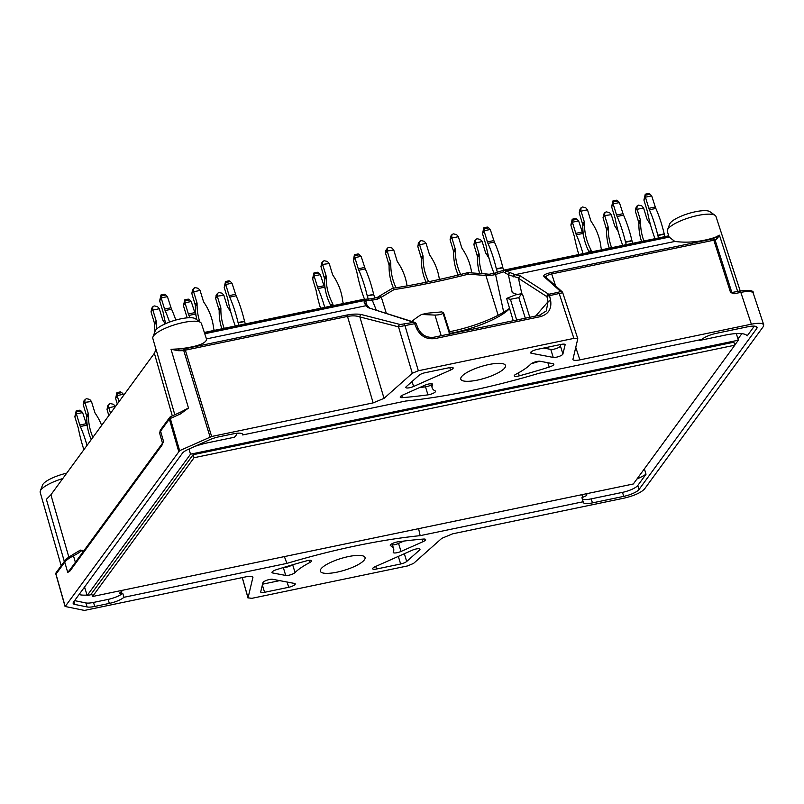 <?xml version="1.0" encoding="UTF-8"?>
<svg xmlns="http://www.w3.org/2000/svg" width="804" height="804" viewBox="0 0 804 804"><rect width="100%" height="100%" fill="white"/><g stroke="black" fill="none" stroke-linecap="round" stroke-linejoin="round"><path stroke-width="1.21" d="M741.851 333.66L737.971 338.966M84.993 588.377A31.286 8.201 -17 0 1 83.526 588.438M239.321 433.145L236.708 433.688M64.32 561.453L46.381 499.344L50.893 494.802L154.378 353.298L156.076 349.348L174.82 414.814M73.938 601.533L74.832 604.437A13.045 3.417 163 0 1 73.164 603.392A13.045 3.417 163 0 1 73.536 602.096L182.438 453.175A13.045 3.417 163 0 1 188.236 449.366L209.271 439.909A13.045 3.417 163 0 1 218.758 436.853L233.381 433.818A13.045 3.417 163 0 1 242.677 434.351A13.045 3.417 163 0 1 242.667 434.954L405.648 401.045A234.969 61.606 163 0 0 538.891 373.317L701.882 339.409A13.045 3.417 163 0 1 716.464 333.298L747.74 326.786A13.045 3.417 163 0 1 757.036 327.318A13.045 3.417 163 0 1 756.675 328.615L639.009 489.505A13.045 3.417 163 0 1 623.723 496.38L592.447 502.882A13.045 3.417 163 0 1 583.151 502.349A13.045 3.417 163 0 1 583.161 501.746L420.17 535.655A234.969 61.606 163 0 0 286.927 563.383L123.947 597.292L122.741 593.262A13.045 3.417 -17 0 1 108.128 599.392L109.354 603.402A13.045 3.417 163 0 0 123.947 597.292M754.313 326.143L747.197 335.871A31.286 8.201 163 0 0 725.158 335.127L699.379 340.484L699.209 339.961M644.386 468.853L646.024 474.229L637.783 485.495A13.045 3.417 -17 0 1 622.497 492.36L591.221 498.872A13.045 3.417 -17 0 1 582.277 498.842M564.981 344.434L565.111 344.846A5.437 1.427 163 0 0 565.111 344.625A5.437 1.427 163 0 0 561.232 344.393L537.112 349.418A5.437 1.427 163 0 0 530.59 352.815A5.437 1.427 163 0 0 531.323 353.257L553.232 357.418A5.437 1.427 163 0 0 558.911 356.494A5.437 1.427 163 0 0 562.9 354.031L560.438 346.001A5.437 1.427 -17 0 1 556.448 348.464A5.437 1.427 -17 0 1 550.77 349.388L543.695 348.052M565.111 344.846L562.9 354.031M553.122 363.73L540.097 361.257A5.437 1.427 163 0 0 535.183 361.941A5.437 1.427 163 0 0 530.771 364.132A53.275 13.969 163 0 1 516.088 374.131A5.437 1.427 163 0 0 514.248 375.91A5.437 1.427 163 0 0 519.263 375.85A223.723 58.662 -17 0 0 549.202 367.086A5.437 1.427 163 0 0 553.856 364.172A5.437 1.427 163 0 0 553.122 363.73M449.305 367.689L425.175 372.704A5.437 1.427 163 0 0 419.135 375.217L406.311 386.603A5.437 1.427 163 0 0 405.829 387.498A5.437 1.427 163 0 0 413.598 386.473L450.541 370.071A5.437 1.427 163 0 0 453.175 367.91A5.437 1.427 163 0 0 449.305 367.689M402.382 397.638A223.723 58.662 163 0 0 427.949 394.854A5.437 1.427 163 0 0 433.235 393.277A5.437 1.427 163 0 0 435.547 391.267A5.437 1.427 163 0 0 435.235 390.955A53.275 13.969 -17 0 1 432.19 387.9A53.275 13.969 -17 0 1 432.542 384.563A5.437 1.427 163 0 0 432.582 384.222A5.437 1.427 163 0 0 424.813 385.247L402.844 395.005A5.437 1.427 163 0 0 400.211 397.156A5.437 1.427 163 0 0 402.382 397.638L401.749 395.548M400.643 563.996L376.523 569.011A5.437 1.427 163 0 1 372.654 568.79A5.437 1.427 163 0 1 375.277 566.629L412.231 550.227A5.437 1.427 163 0 1 420 549.202A5.437 1.427 163 0 1 419.517 550.087L406.693 561.473A5.437 1.427 163 0 1 400.643 563.996L398.322 556.398M397.879 541.846A223.723 58.662 -17 0 1 423.437 539.062A5.437 1.427 163 0 1 425.617 539.534A5.437 1.427 163 0 1 422.984 541.695L401.015 551.454A5.437 1.427 163 0 1 393.246 552.479A5.437 1.427 163 0 1 393.277 552.137A53.275 13.969 163 0 0 393.638 548.8A53.275 13.969 163 0 0 390.583 545.745A5.437 1.427 163 0 1 390.272 545.434A5.437 1.427 163 0 1 392.593 543.424A5.437 1.427 163 0 1 397.879 541.846M262.928 582.669L260.717 591.855A5.437 1.427 163 0 0 260.717 592.076A5.437 1.427 163 0 0 264.586 592.297L288.716 587.282A5.437 1.427 163 0 0 295.239 583.885A5.437 1.427 163 0 0 294.505 583.443L272.596 579.282A5.437 1.427 163 0 0 266.918 580.207A5.437 1.427 163 0 0 262.928 582.669M295.058 572.569A53.275 13.969 -17 0 1 309.741 562.569A5.437 1.427 163 0 0 311.57 560.79A5.437 1.427 163 0 0 306.555 560.85A223.723 58.662 163 0 0 276.616 569.614A5.437 1.427 163 0 0 271.963 572.528A5.437 1.427 163 0 0 272.697 572.971L285.721 575.443A5.437 1.427 163 0 0 290.636 574.759A5.437 1.427 163 0 0 295.058 572.569L292.666 564.77M336.987 572.167A23.376 6.13 -17 0 1 320.334 571.212A23.376 6.13 -17 0 1 348.383 556.589A23.376 6.13 -17 0 1 365.046 557.544A23.376 6.13 -17 0 1 336.987 572.167M477.435 380.111A23.376 6.13 -17 0 1 460.782 379.156A23.376 6.13 -17 0 1 488.832 364.534A23.376 6.13 -17 0 1 505.495 365.488A23.376 6.13 -17 0 1 477.435 380.111M56.089 574.488A2.171 0.573 -15.9 0 1 55.928 574.347A2.171 0.573 -15.9 0 1 55.989 574.136L65.194 606.487L179.634 450.672L211.643 436.492L373.156 402.884L384.031 398.362L359.87 316.937A2.171 1.879 -75.6 0 1 361.488 314.585L400.151 324.504L413.849 322.354L367.93 307.6M65.194 606.487L84.45 610.427L245.954 576.82C250.054 576.036 252.376 576.177 252.928 577.242L248.054 597.864L251.923 598.317L407.477 565.946L413.527 563.433L441.798 538.338L452.672 533.816L624.155 498.128C634.195 495.746 640.989 492.691 644.537 488.973L763.257 326.635L763.74 324.876C762.694 323.037 758.564 322.816 751.358 324.193L579.875 359.88C575.815 360.654 573.493 360.524 572.9 359.488L577.774 338.836L573.895 338.383L418.341 370.755L412.301 373.267L384.031 398.362M74.832 604.437L87.113 606.95A13.045 3.417 163 0 0 94.741 606.447L109.354 603.402M242.326 433.848L242.667 434.954M418.593 528.67L420.17 535.655M587.141 493.596A27.085 7.095 -17 0 0 586.699 495.525L581.935 497.716L583.161 501.746M121.384 591.573L121.906 593.432L122.741 593.262M286.927 563.383L284.375 556.599M421.577 314.464L434.974 315.088C438.883 314.967 441.587 314.374 443.074 313.309L443.537 312.615L441.738 311.902L427.969 313.128L421.577 314.464A60.491 15.859 -17 0 0 411.929 321.479M516.942 320.897L510.439 299.289L518.831 297.641L521.796 293.611A60.491 15.859 -17 0 1 522.881 295.4L529.786 317.289M509.545 308.314A54.431 14.271 -17 0 1 449.567 331.71M510.439 299.289L506.62 298.405L515.394 294.937L521.796 293.611L518.389 277.933L519.967 275.782L518.469 278.284L546.951 296.676A2.171 2.06 -57.2 0 1 548.76 294.284L520.278 275.903M509.605 308.535A48.089 12.613 -17 0 1 508.389 309.771A48.089 12.613 -17 0 1 450.079 333.348M449.858 334.856L443.074 313.309M122.761 590.226A27.085 7.095 -17 0 1 120.057 592.618C119.193 593.473 119.806 593.744 121.906 593.432M699.379 340.484A27.085 7.095 -17 0 1 699.621 339.871M636.979 478.993A31.286 8.201 163 0 0 646.024 474.229M79.053 594.548A31.286 8.201 163 0 0 87.043 595.101M90.52 594.809A31.286 8.201 163 0 0 91.978 594.628M74.611 600.628L85.887 602.94L87.113 606.95M108.128 599.392L93.515 602.427A13.045 3.417 -17 0 1 85.887 602.94M119.645 593.272L120.057 592.618M236.698 433.276A27.085 7.095 -17 0 1 234.376 437.245L208.598 442.602A31.286 8.201 163 0 0 194.779 446.421M82.711 552.318L82.119 550.237L79.727 550.75M156.046 349.66L152.82 338.394A25.416 6.663 -17 0 1 152.931 337.017A25.416 6.663 -17 0 1 183.332 322.525A25.416 6.663 -17 0 1 200.578 322.444A25.416 6.663 -17 0 1 201.432 323.53L206.598 339.388C205.804 343.599 196.739 346.755 179.413 348.866L171.031 349.308L188.498 408.09A26.924 7.055 163 0 0 182.076 411.417L170.488 416.763A2.171 2.171 0 0 0 169.624 417.457A2.171 1.98 36.2 0 0 169.342 419.125A2.171 0.593 -16.2 0 1 170.317 418.492L180.377 413.97L188.498 408.09M61.184 565.745L40.2 492.4A25.416 6.663 -17 0 1 40.3 491.023A25.416 6.663 -17 0 1 62.772 478.561M560.81 344.484L560.438 346.001M419.517 387.598A223.723 58.662 163 0 0 425.497 386.824L427.949 394.854M431.296 384.995A5.437 1.427 -17 0 1 425.497 386.824M392.463 544.951A5.437 1.427 163 0 0 398.553 543.424L401.015 551.454M403.859 541.072L398.553 543.424M262.566 584.186L279.681 580.629M668.677 235.833L504.108 270.074A2.171 2.171 0 0 0 503.656 270.224A2.171 0.904 65.9 0 0 503.465 271.852A2.171 1.146 -73.2 0 1 504.49 270.275A2.171 0.693 -101.8 0 0 504.108 270.074A2.171 0.693 -101.8 0 0 503.937 270.204A2.171 0.904 65.9 0 0 503.656 270.224L494.601 273.129A2.171 0.693 -101.8 0 1 495.565 274.516L503.465 271.852L508.389 274.777L512.248 292.646L517.454 294.515M161.966 445.235L163.534 441.406L162.247 443.567A2.171 1.98 36.2 0 0 161.966 445.235L69.968 571.031L67.717 572.438L70.199 569.423M562.649 292.706A2.171 2.09 131.8 0 0 562.026 291.661L562.72 292.726L549.554 295.631L550.66 300.686C551.755 308.937 548.348 314.253 540.429 316.645A2.171 0.693 -101.8 0 0 539.474 315.268A2.171 0.693 -101.8 0 0 539.293 315.389L546.268 310.947L548.047 301.721L535.655 316.062M668.647 235.843L667.36 231.331A25.416 6.663 -17 0 1 667.461 229.954A25.416 6.663 -17 0 1 697.872 215.462A25.416 6.663 -17 0 1 715.118 215.392A25.416 6.663 -17 0 1 715.972 216.467L740.213 290.927M669.199 237.1L668.767 236.095L504.49 270.275L515.113 274.687L674.847 241.451L669.199 237.1L506.43 270.968A2.171 1.357 -67.3 0 0 505.133 272.667M717.118 238.677L715.098 240.125A2.171 1.97 -125.6 0 0 713.027 238.858L715.047 237.411A2.171 1.97 -125.6 0 1 717.118 238.677L719.439 235.2L715.047 237.411C701.369 241.773 687.973 243.12 674.847 241.451M715.118 215.392L709.942 211.693A21.467 5.628 163 0 0 695.37 211.764A21.467 5.628 163 0 0 669.692 224.004L667.461 229.954M200.578 322.444L195.402 318.756A21.467 5.628 163 0 0 180.84 318.816A21.467 5.628 163 0 0 155.152 331.067L152.931 337.017M66.732 473.154A21.467 5.628 163 0 0 42.532 485.073L40.3 491.023M211.643 436.492L185.352 350.162L347.499 316.424A2.171 0.693 -101.8 0 0 346.695 315.078L184.558 348.815A2.171 1.065 89.5 0 0 183.774 350.675A2.171 0.613 -16.9 0 1 185.352 350.162A2.171 0.693 -101.8 0 0 184.558 348.815L179.413 348.866A2.171 1.065 89.5 0 0 178.629 350.725L171.031 349.308M562.016 291.661A2.171 2.09 131.8 0 0 560.298 291.179L558.418 292.274L548.76 294.284A2.171 0.693 -101.8 0 1 549.554 295.631A2.171 0.663 167.7 0 0 546.951 296.676L548.047 301.721A2.171 0.663 167.7 0 1 550.66 300.686M730.545 292.425L732.836 292.545L733.972 293.792L730.555 292.455L713.831 240.205L551.685 273.943L555.624 285.943M498.148 315.258L485.897 275.471L468.3 274.174L468.28 272.667A2.171 2.171 0 0 0 467.566 272.727L468.3 274.174A252.798 66.28 163 0 1 393.98 289.631L381.327 297.229L386.292 313.228M539.755 361.217A223.723 58.662 -17 0 1 531.193 363.76M292.174 564.91A5.437 1.427 -17 0 1 283.611 567.453M366.111 303.721L366.212 303.912A2.171 1.98 147.2 0 0 364.242 303.068L364.041 299.5A2.171 1.889 22.5 0 1 365.85 300.485L372.272 300.173A2.171 0.693 -101.8 0 0 371.307 298.786L364.534 299.299A55.798 17.799 78.2 0 1 356.996 272.747A5.437 1.739 78.2 0 0 356.584 271.099L353.348 260.506L354.373 254.999L355.077 257.592L361.127 256.325L358.182 253.923L354.685 254.657M364.242 303.068L367.699 307.47M485.686 274.053L485.897 275.471M381.327 297.229L379.408 296.093L377.327 297.42A2.171 0.854 -122.6 0 0 377.227 297.51M363.8 299.319A2.171 1.889 -78.6 0 1 365.85 300.485L366.413 304.324M373.156 402.884L347.499 316.424C352.403 315.54 356.524 315.711 359.87 316.937L398.533 326.856L414.643 323.7L416.633 328.565A2.171 0.543 -22.3 0 1 418.13 328.494C421.547 335.167 426.844 338.062 434.019 337.208L539.464 315.268L546.268 310.957M416.05 323.911A2.171 0.543 157.7 0 0 416.14 323.64A2.171 0.543 157.7 0 0 414.643 323.7A2.171 0.693 -101.8 0 0 413.849 322.354A2.171 1.94 107.8 0 1 414.794 322.394L369.589 308.123M732.273 292.435L739.851 290.998C749.71 289.932 754.152 290.616 753.177 293.058C752.142 291.199 748.021 290.978 740.816 292.375L751.358 324.193M562.026 291.661L545.735 277.099A2.171 2.09 131.8 0 0 543.996 276.606C542.981 275.219 545.273 273.883 550.891 272.596L713.027 238.858A2.171 0.693 78.2 0 1 713.831 240.205A2.171 0.603 -17.8 0 1 715.098 240.125L731.811 292.334M518.389 277.933L508.389 274.777A2.171 1.769 -59.9 0 1 510.098 272.727M503.706 312.183L495.565 274.516L490.128 275.651A2.171 0.693 -101.8 0 0 489.164 274.264L494.601 273.129A2.171 0.693 -101.8 0 0 494.43 273.259M391.88 288.686A2.171 1.136 58.9 0 1 392.02 288.566L379.438 296.073M392.03 288.566A2.171 1.136 58.9 0 1 393.98 289.631A2.171 0.995 -98.9 0 0 392.804 288.284A2.171 0.995 -98.9 0 0 392.533 288.425M365.699 301.671A2.171 1.93 -174.9 0 0 363.76 300.656L204.759 333.74M412.301 373.267L398.533 326.856A2.171 1.879 -75.6 0 1 400.151 324.504M70.129 569.503L70.239 569.363A2.171 1.98 36.2 0 0 69.968 571.031M180.377 413.97A2.171 0.915 -114.2 0 1 180.538 412.241M734.806 345.207L633.311 483.988L92.55 596.508L194.045 457.727L734.806 345.207L733.891 342.192L193.121 454.712L91.626 593.503L92.55 596.508M194.045 457.727L193.121 454.712M91.937 594.508L87.174 595.503L190.518 454.18L738.343 340.192L734.776 345.087M188.95 449.044L190.518 454.18M84.571 587L87.174 595.503M736.323 333.57L738.343 340.192M81.043 410.955L82.621 412.593L76.571 413.849L76.179 410.914L79.676 410.191L81.043 410.955L76.501 411.899M76.571 413.849L74.842 416.763L76.179 410.914M87.425 426.653A55.798 17.799 -101.8 0 0 86.782 425.175A5.437 1.739 -101.8 0 1 86.239 423.698L82.621 412.593M76.541 414.442L79.777 425.045A5.437 1.739 78.2 0 0 80.32 426.512A55.798 17.799 78.2 0 1 87.013 445.426M74.842 416.763L78.078 427.356A5.437 1.739 78.2 0 1 78.49 429.014A55.798 17.799 78.2 0 0 83.897 449.667M108.831 404.291L108.6 407.246L107.012 409.427L107.836 405.658L110.098 403.528L113.475 404.271L115.284 406.382L108.821 407.728L108.6 407.246M107.012 409.427L108.821 415.598M110.52 413.276L108.821 407.728M650.104 194.236L651.692 195.874L645.642 197.131L645.25 194.196L648.748 193.473L650.104 194.236L645.562 195.181M645.642 197.131L643.914 200.045L645.25 194.196M665.029 236.597L664.295 234.185L657.843 235.532A1.628 0.523 78.2 0 1 657.762 235.23L664.215 233.884A1.628 0.523 -101.8 0 0 664.295 234.185M658.576 237.934L657.843 235.532M664.215 233.884A55.798 17.799 -101.8 0 0 655.843 208.447A5.437 1.739 -101.8 0 1 655.3 206.98L651.692 195.874M645.602 197.724L648.848 208.326A5.437 1.739 78.2 0 0 649.391 209.794A55.798 17.799 78.2 0 1 657.762 235.23M643.914 200.045L647.15 210.638A5.437 1.739 78.2 0 1 647.562 212.296A55.798 17.799 78.2 0 0 655.019 238.677M581.051 207.723L580.82 210.678L579.222 212.859L580.046 209.09L582.307 206.96L585.684 207.703L587.493 209.814L581.041 211.161L580.82 210.678M579.222 212.859L582.578 224.075A5.437 4.955 36.2 0 1 582.81 225.693A55.798 50.813 36.2 0 0 589.161 252.024L590.86 249.712A1.628 1.487 -143.8 0 1 590.98 249.994L589.282 252.315A1.628 1.487 36.2 0 0 589.161 252.024M591.553 251.883L590.98 249.994M590.86 249.712A55.798 50.813 -143.8 0 1 584.508 223.371A5.437 4.955 -143.8 0 0 584.277 221.753L581.041 211.161M587.493 209.814L590.729 220.417A5.437 4.955 -143.8 0 0 591.463 221.924A55.798 50.813 -143.8 0 1 601.01 247.602A1.628 1.487 -143.8 0 0 601.07 247.893L601.643 249.783M488.681 227.823L490.269 229.462L484.219 230.718L483.827 227.783L487.324 227.06L488.681 227.823L484.139 228.768M484.219 230.718L482.49 233.632L483.827 227.783M503.626 270.234L502.872 267.772L496.42 269.119A1.628 0.523 78.2 0 1 496.339 268.817L502.791 267.471A1.628 0.523 -101.8 0 0 502.872 267.772M497.435 272.445L496.42 269.119M502.791 267.471A55.798 17.799 -101.8 0 0 494.42 242.034A5.437 1.739 -101.8 0 1 493.877 240.567L490.269 229.462M484.179 231.311L487.425 241.914A5.437 1.739 78.2 0 0 487.968 243.381A55.798 17.799 78.2 0 1 496.339 268.817M482.49 233.632L485.727 244.225A5.437 1.739 78.2 0 1 486.139 245.883A55.798 17.799 78.2 0 0 493.666 272.455A1.628 0.523 78.2 0 1 493.767 272.737L493.927 273.27M475.717 239.471L475.486 242.426L473.888 244.607L474.712 240.838L476.973 238.708L480.35 239.451L482.159 241.562L475.707 242.908L475.486 242.426M473.888 244.607L477.244 255.823A5.437 4.955 36.2 0 1 477.475 257.441A55.798 50.813 36.2 0 0 479.656 273.521M482.149 273.692A55.798 50.813 -143.8 0 1 479.174 255.119A5.437 4.955 -143.8 0 0 478.943 253.501L475.707 242.908M482.159 241.562L485.395 252.165A5.437 4.955 -143.8 0 0 486.129 253.672A55.798 50.813 -143.8 0 1 489.113 258.546M451.908 234.587L451.677 237.552L450.089 239.723L450.903 235.964L453.175 233.823L456.551 234.567L458.35 236.688L451.898 238.034L451.677 237.552M450.089 239.723L453.446 250.948A5.437 4.955 36.2 0 1 453.667 252.556A55.798 50.813 36.2 0 0 458.19 275.068M460.662 274.455A55.798 50.813 -143.8 0 1 455.365 250.245A5.437 4.955 -143.8 0 0 455.134 248.627L451.898 238.034M458.35 236.688L461.596 247.28A5.437 4.955 -143.8 0 0 462.32 248.798A55.798 50.813 -143.8 0 1 471.687 272.938M419.628 241.311L419.397 244.265L417.799 246.446L418.623 242.677L420.884 240.547L424.261 241.29L426.07 243.401L419.618 244.748L419.397 244.265M417.799 246.446L421.155 257.662A5.437 4.955 36.2 0 1 421.386 259.28A55.798 50.813 36.2 0 0 426.11 282.254M428.643 281.732A55.798 50.813 -143.8 0 1 423.085 256.958A5.437 4.955 -143.8 0 0 422.854 255.34L419.618 244.748M426.07 243.401L429.306 254.004A5.437 4.955 -143.8 0 0 430.039 255.511A55.798 50.813 -143.8 0 1 439.376 279.44M387.337 248.024L387.106 250.989L385.518 253.159L386.342 249.391L388.603 247.26L391.98 248.004L393.789 250.124L387.106 250.989M385.518 253.159L388.875 264.385A5.437 4.955 36.2 0 1 389.096 265.993A55.798 50.813 36.2 0 0 393.478 288.174M396.03 287.772A55.798 50.813 -143.8 0 1 390.794 263.672A5.437 4.955 -143.8 0 0 390.573 262.064L387.327 251.461M393.789 250.124L397.025 260.717A5.437 4.955 -143.8 0 0 397.759 262.225A55.798 50.813 -143.8 0 1 407.055 285.892M355.077 257.592L353.348 260.506M374.785 298.063L373.739 294.646L367.277 295.983A1.628 0.523 78.2 0 1 367.197 295.681L373.659 294.344A1.628 0.523 -101.8 0 0 373.739 294.646M368.282 299.279L367.277 295.983M373.659 294.344A55.798 17.799 -101.8 0 0 365.287 268.908A5.437 1.739 -101.8 0 1 364.745 267.441L361.127 256.325M355.046 258.184L358.282 268.777A5.437 1.739 78.2 0 0 358.825 270.255A55.798 17.799 78.2 0 1 367.197 295.681M230.406 281.561L231.994 283.199L225.944 284.455L225.542 281.521L229.039 280.797L230.406 281.561L225.864 282.505M225.944 284.455L224.205 287.37L225.542 281.521M245.331 323.922L244.597 321.51L238.145 322.856A1.628 0.523 78.2 0 1 238.054 322.555L244.516 321.208A1.628 0.523 -101.8 0 0 244.597 321.51M238.878 325.268L238.145 322.856M244.516 321.208A55.798 17.799 -101.8 0 0 236.145 295.782A5.437 1.739 -101.8 0 1 235.602 294.304L231.994 283.199M225.904 285.048L229.15 295.651A5.437 1.739 78.2 0 0 229.693 297.118A55.798 17.799 78.2 0 1 238.054 322.555M224.205 287.37L227.452 297.972A5.437 1.739 78.2 0 1 227.864 299.621A55.798 17.799 78.2 0 0 235.321 326.002M217.442 293.209L217.201 296.173L215.613 298.344L216.437 294.576L218.698 292.445L222.075 293.189L223.884 295.309L217.201 296.173M215.613 298.344L218.969 309.56A5.437 4.955 36.2 0 1 219.201 311.178A55.798 50.813 36.2 0 0 221.864 328.806M224.195 328.323A55.798 50.813 -143.8 0 1 220.889 308.857A5.437 4.955 -143.8 0 0 220.668 307.249L217.422 296.646M223.884 295.309L227.12 305.902A5.437 4.955 -143.8 0 0 227.854 307.409A55.798 50.813 -143.8 0 1 230.838 312.294M152.871 306.646L152.639 309.6L151.041 311.781L151.866 308.012L154.127 305.882L157.504 306.625L159.313 308.736L152.86 310.083L152.639 309.6M151.041 311.781L154.398 322.997A5.437 4.955 36.2 0 1 154.629 324.615A55.798 50.813 36.2 0 0 154.951 331.61M156.619 329.067A55.798 50.813 -143.8 0 1 156.328 322.293A5.437 4.955 -143.8 0 0 156.097 320.675L152.86 310.083M159.313 308.736L162.559 319.339A5.437 4.955 -143.8 0 0 163.282 320.846A55.798 50.813 -143.8 0 1 165.202 323.851M189.643 299.872L191.231 301.51L185.171 302.776L184.779 299.832L188.277 299.108L189.643 299.872L185.101 300.817M185.171 302.776L183.443 305.681L184.779 299.832M196.025 315.58A55.798 17.799 -101.8 0 0 195.382 314.093A5.437 1.739 -101.8 0 1 194.839 312.615L191.231 301.51M185.141 303.369L188.377 313.962A5.437 1.739 78.2 0 0 188.93 315.439A55.798 17.799 78.2 0 1 189.905 317.711M183.443 305.681L186.689 316.284A5.437 1.739 78.2 0 1 187.081 317.851M165.835 294.998L167.423 296.636L161.373 297.892L160.981 294.957L164.478 294.234L165.835 294.998L161.292 295.942M161.373 297.892L159.644 300.807L160.981 294.957M175.785 320.052A55.798 17.799 -101.8 0 0 171.574 309.208A5.437 1.739 -101.8 0 1 171.031 307.741L167.423 296.636M161.333 298.485L164.579 309.088A5.437 1.739 78.2 0 0 165.121 310.555A55.798 17.799 78.2 0 1 169.554 322.082M159.644 300.807L162.88 311.399A5.437 1.739 78.2 0 1 163.292 313.057A55.798 17.799 78.2 0 0 165.704 323.63M193.633 288.334L193.402 291.289L191.814 293.46L192.628 289.701L194.9 287.571L198.266 288.314L200.075 290.425L193.623 291.772L193.402 291.289M191.814 293.46L195.161 304.686A5.437 4.955 36.2 0 1 195.392 306.304A55.798 50.813 36.2 0 0 196.879 319.811M199.854 321.932A55.798 50.813 -143.8 0 1 197.091 303.982A5.437 4.955 -143.8 0 0 196.859 302.364L193.623 291.772M200.075 290.425L203.322 301.028A5.437 4.955 -143.8 0 0 204.045 302.535A55.798 50.813 -143.8 0 1 213.593 328.203A1.628 1.487 -143.8 0 0 213.653 328.504L214.226 330.394M318.776 273.008L320.364 274.646L314.314 275.903L313.922 272.968L317.419 272.234L318.776 273.008L314.243 273.953M314.314 275.903L312.585 278.817L313.922 272.968M325.168 288.706A55.798 17.799 -101.8 0 0 324.525 287.219A5.437 1.739 -101.8 0 1 323.972 285.752L320.364 274.646M314.284 276.496L317.52 287.088A5.437 1.739 78.2 0 0 318.062 288.566A55.798 17.799 78.2 0 1 324.736 307.399M312.585 278.817L315.821 289.41A5.437 1.739 78.2 0 1 316.233 291.068A55.798 17.799 78.2 0 0 320.535 308.274M322.776 261.461L322.535 264.426L320.947 266.596L321.771 262.828L324.032 260.697L327.409 261.441L329.218 263.551L322.535 264.426M320.947 266.596L324.303 277.812A5.437 4.955 36.2 0 1 324.535 279.43A55.798 50.813 36.2 0 0 330.886 305.771L332.585 303.45A1.628 1.487 -143.8 0 1 332.705 303.731L331.007 306.053A1.628 1.487 36.2 0 0 330.886 305.771M333.278 305.62L332.705 303.731M332.585 303.45A55.798 50.813 -143.8 0 1 326.223 277.109A5.437 4.955 -143.8 0 0 326.002 275.501L322.756 264.898M329.218 263.551L332.454 274.154A5.437 4.955 -143.8 0 0 333.188 275.661A55.798 50.813 -143.8 0 1 342.725 301.339A1.628 1.487 -143.8 0 0 342.785 301.631L343.368 303.52M604.849 212.598L604.618 215.562L603.03 217.733L603.854 213.964L606.115 211.834L609.492 212.578L611.301 214.698L604.618 215.562M603.03 217.733L606.387 228.949A5.437 4.955 36.2 0 1 606.608 230.567A55.798 50.813 36.2 0 0 609.271 248.195M611.603 247.712A55.798 50.813 -143.8 0 1 608.306 228.246A5.437 4.955 -143.8 0 0 608.085 226.638L604.839 216.035M611.301 214.698L614.537 225.291A5.437 4.955 -143.8 0 0 615.271 226.798A55.798 50.813 -143.8 0 1 618.256 231.683M637.14 205.884L636.909 208.839L635.311 211.02L636.135 207.251L638.396 205.12L641.773 205.864L643.582 207.975L637.13 209.321L636.909 208.839M635.311 211.02L638.667 222.236A5.437 4.955 36.2 0 1 638.899 223.854A55.798 50.813 36.2 0 0 641.562 241.481M643.893 240.989A55.798 50.813 -143.8 0 1 640.597 221.532A5.437 4.955 -143.8 0 0 640.366 219.914L637.13 209.321M643.582 207.975L646.818 218.577A5.437 4.955 -143.8 0 0 647.552 220.085A55.798 50.813 -143.8 0 1 650.536 224.959M577.061 219.261L578.639 220.899L572.589 222.165L572.197 219.231L575.694 218.497L577.061 219.261L572.518 220.206M572.589 222.165L570.86 225.07L572.197 219.231M583.443 234.969A55.798 17.799 -101.8 0 0 582.799 233.482A5.437 1.739 -101.8 0 1 582.257 232.004L578.639 220.899M572.559 222.758L575.795 233.351A5.437 1.739 78.2 0 0 576.337 234.828A55.798 17.799 78.2 0 1 583.011 253.662M570.86 225.07L574.096 235.672A5.437 1.739 78.2 0 1 574.508 237.321A55.798 17.799 78.2 0 0 578.82 254.536M617.824 200.95L619.412 202.588L613.351 203.844L612.96 200.91L616.457 200.186L617.824 200.95L613.281 201.894M613.351 203.844L611.623 206.759L612.96 200.91M632.748 243.31L632.014 240.898L625.552 242.245A1.628 0.523 78.2 0 1 625.472 241.944L631.934 240.597A1.628 0.523 -101.8 0 0 632.014 240.898M626.296 244.657L625.552 242.245M631.934 240.597A55.798 17.799 -101.8 0 0 623.562 215.17A5.437 1.739 -101.8 0 1 623.02 213.693L619.412 202.588M613.321 204.437L616.557 215.04A5.437 1.739 78.2 0 0 617.1 216.507A55.798 17.799 78.2 0 1 625.472 241.944M611.623 206.759L614.869 217.361A5.437 1.739 78.2 0 1 615.281 219.01A55.798 17.799 78.2 0 0 622.738 245.391M121.806 392.643L123.384 394.282L117.334 395.538L116.942 392.603L120.439 391.87L121.806 392.643L117.263 393.588M117.334 395.538L115.605 398.452L116.942 392.603M123.846 395.055L123.384 394.282M117.304 396.131L119.002 401.678M115.605 398.452L117.304 404M85.033 399.407L84.792 402.372L83.204 404.543L84.028 400.774L86.289 398.643L89.666 399.387L91.475 401.508L84.792 402.372M83.204 404.543L86.561 415.768A5.437 4.955 36.2 0 1 86.792 417.376A55.798 50.813 36.2 0 0 91.214 439.667M92.912 437.356A55.798 50.813 -143.8 0 1 88.48 415.065A5.437 4.955 -143.8 0 0 88.259 413.447L85.013 402.844M91.475 401.508L94.711 412.1A5.437 4.955 -143.8 0 0 95.445 413.608A55.798 50.813 -143.8 0 1 101.646 425.406M637.783 485.495L639.009 489.505M756.011 326.454L756.675 328.615M582.779 497.535L581.865 494.701M434.974 315.088L441.185 335.72M518.831 297.641L525.313 318.213M172.317 415.939L154.378 353.298M50.893 494.802L68.802 557.001M432.361 383.96L432.542 384.563M390.362 545.001L390.583 545.745M404.322 553.735L406.693 561.473M419.517 550.087L419.105 548.74M375.739 566.428L376.523 569.011M178.669 451.305L169.342 419.125L160.579 431.125L163.534 441.406M75.385 562.338L73.465 555.835A26.974 7.075 -17 0 0 64.762 562.147A2.171 1.98 -143.8 0 1 65.034 560.478L56.26 572.468A2.171 1.98 -143.8 0 0 55.989 574.136L64.762 562.147L67.717 572.438M719.439 235.2L737.65 291.46M404.181 324.364A2.171 0.693 -101.8 0 1 404.985 325.71L418.341 370.755M558.418 292.274A2.171 0.693 -101.8 0 1 559.222 293.621L573.895 338.383M540.429 316.645L434.984 338.584C426.622 339.579 420.512 336.243 416.633 328.565M346.695 315.078C352.685 313.952 357.609 313.791 361.488 314.585M366.212 303.912L367.991 306.344A2.171 2.1 138 0 0 366.101 305.691L206.447 338.916M179.634 450.672L170.317 418.492A2.171 0.915 -114.2 0 1 170.488 416.763M178.629 350.725L183.774 350.675L210.065 437.004M252.717 576.9L252.928 577.634M242.295 577.584L248.054 597.864M519.967 275.782L515.113 274.687A2.171 1.839 -77.3 0 0 513.535 276.837M560.298 291.179L543.996 276.606M739.68 291.128A2.171 0.693 -101.8 0 1 739.861 290.998A2.171 0.693 -101.8 0 1 740.816 292.375L733.972 293.792M575.734 347.278L579.875 359.88M377.448 297.379L379.287 296.194M518.369 372.905L519.263 375.85M547.876 362.735L549.202 367.086M591.221 498.872L592.447 502.882M622.497 492.36L623.723 496.38M93.515 602.427L94.741 606.447M288.716 587.282L287.108 582.036M262.365 585.01L264.586 592.297M309.058 560.348L309.741 562.569M204.427 332.715L364.041 299.5A2.171 0.693 78.2 0 0 363.659 299.299L204.337 332.454M485.877 275.31L490.128 275.651M376.573 297.781A2.171 0.693 78.2 0 1 376.754 297.651A2.171 0.693 78.2 0 1 377.719 299.038L381.257 297.078M377.719 299.038L372.272 300.173L376.262 310.012M550.891 272.596A2.171 0.693 -101.8 0 1 551.685 273.943C547.976 274.767 546.077 275.903 545.996 277.33M272.325 571.755L272.697 572.971M283.309 567.544L285.721 575.443M422.211 539.162L422.984 541.695M450.541 370.071L449.788 367.599M412.07 381.488L413.598 386.473M530.952 352.041L531.323 353.257M553.232 357.418L550.77 349.388M434.984 338.584A2.171 0.693 -101.8 0 0 434.019 337.208M80.38 550.097L73.797 554.026A2.171 1.186 -117.2 0 0 73.465 555.835A32.823 8.603 163 0 0 82.119 550.237M159.805 433.768A26.974 7.075 -17 0 1 160.579 431.125A2.171 1.98 -143.8 0 1 160.85 429.457C160.338 429.386 159.996 430.823 159.805 433.768L162.488 443.165M488.259 274.405L488.671 275.702M467.486 272.827L467.566 272.727C441.597 279.34 416.673 284.526 392.804 288.284A2.171 2.171 0 0 0 392.02 288.566M379.026 298.515A2.171 0.854 -122.6 0 0 377.327 297.42L371.307 298.786M363.488 299.42A2.171 0.693 78.2 0 1 363.659 299.299A2.171 2.171 0 0 1 364.534 299.299M170.337 416.884A2.171 1.98 36.2 0 0 169.624 417.457L160.85 429.457M80.32 426.512L86.782 425.175M86.239 423.698L79.777 425.045M108.53 405.296L107.334 406.924M649.391 209.794L655.843 208.447M655.3 206.98L648.848 208.326M580.739 208.728L579.543 210.357M582.81 225.693L584.508 223.371M584.277 221.753L582.578 224.075M487.968 243.381L494.42 242.034M493.877 240.567L487.425 241.914M475.405 240.476L474.209 242.104M477.475 257.441L479.174 255.119M478.943 253.501L477.244 255.823M451.607 235.602L450.411 237.23M453.667 252.556L455.365 250.245M455.134 248.627L453.446 250.948M419.316 242.316L418.12 243.944M421.386 259.28L423.085 256.958M422.854 255.34L421.155 257.662M387.036 249.039L385.84 250.667M389.096 265.993L390.794 263.672M390.573 262.064L388.875 264.385M359.549 254.697L355.006 255.642M358.825 270.255L365.287 268.908M364.745 267.441L358.282 268.777M229.693 297.118L236.145 295.782M235.602 294.304L229.15 295.651M217.13 294.214L215.934 295.852M219.201 311.178L220.889 308.857M220.668 307.249L218.969 309.56M152.559 307.651L151.373 309.289M154.629 324.615L156.328 322.293M156.097 320.675L154.398 322.997M188.93 315.439L195.382 314.093M194.839 312.615L188.377 313.962M165.121 310.555L171.574 309.208M171.031 307.741L164.579 309.088M193.322 289.339L192.136 290.968M195.392 306.304L197.091 303.982M196.859 302.364L195.161 304.686M318.062 288.566L324.525 287.219M323.972 285.752L317.52 287.088M322.464 262.466L321.268 264.104M324.535 279.43L326.223 277.109M326.002 275.501L324.303 277.812M604.548 213.603L603.352 215.241M606.608 230.567L608.306 228.246M608.085 226.638L606.387 228.949M636.828 206.889L635.632 208.517M638.899 223.854L640.597 221.532M640.366 219.914L638.667 222.236M576.337 234.828L582.799 233.482M582.257 232.004L575.795 233.351M617.1 216.507L623.562 215.17M623.02 213.693L616.557 215.04M84.721 400.422L83.526 402.05M86.792 417.376L88.48 415.065M88.259 413.447L86.561 415.768M430.914 383.719L432.19 387.9M392.071 543.685L393.638 548.8M443.537 312.615L450.24 333.841M506.641 298.485L513.223 320.736M242.235 577.594L248.044 598.075M562.72 292.726L577.764 338.584M416.14 323.64L418.13 328.504M753.197 293.048L763.74 324.876M489.164 274.264L485.817 273.923M485.767 273.923L468.28 272.667M367.991 306.344L369.267 307.761M416.15 323.68A2.171 2.171 0 0 0 414.794 322.394M162.247 443.567L70.239 569.363M73.797 554.026C67.224 558.076 64.3 560.227 65.034 560.478M56.26 572.468A2.171 2.171 0 0 0 55.928 574.347L65.124 606.688"/></g></svg>
